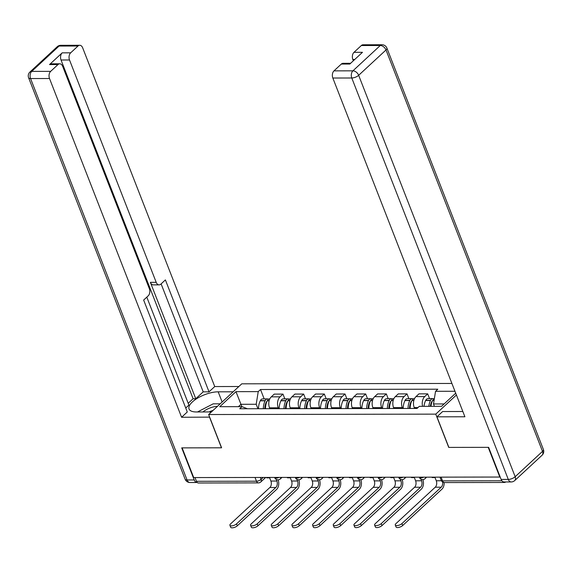 <?xml version="1.0" encoding="UTF-8"?>
<svg xmlns="http://www.w3.org/2000/svg" width="572" height="572" viewBox="0 0 572 572"><rect width="100%" height="100%" fill="white"/><g stroke="black" fill="none" stroke-linecap="round" stroke-linejoin="round"><path stroke-width="0.86" d="M451.916 383.454L241.777 383.819L208.63 414.528L435.764 414.135L448.734 447.411L488.223 447.347L499.806 477.041L193.693 477.57L182.118 447.876L221.607 447.804L208.63 414.528M255.04 477.463L256.492 481.202A3.482 2.259 -90.1 0 0 258.43 482.89L198.405 482.997A3.482 2.259 -90.1 0 1 196.468 481.302L256.492 481.202A3.482 1.358 -21.3 0 0 261.075 479.407L263.184 477.456M195.009 477.57L196.468 481.302M503.181 481.796A3.482 2.259 89.9 0 0 504.511 482.461A3.482 2.259 89.9 0 0 505.669 481.967L505.677 481.96M422.586 406.342A8.008 5.191 -90.1 0 1 424.739 396.575L427.692 393.851L418.94 393.865L415.994 396.596A8.008 5.191 89.9 0 0 414.228 407.579L414.571 408.451M429.543 398.612L427.692 393.851M402.645 408.472L402.302 407.6A8.008 5.191 -90.1 0 1 404.068 396.611L407.014 393.886L398.269 393.901L395.323 396.632A8.008 5.191 89.9 0 0 393.557 407.614L393.893 408.487M408.873 398.648L407.014 393.886M381.967 408.508L381.624 407.636A8.008 5.191 -90.1 0 1 383.397 396.653L386.343 393.922L377.599 393.936L374.653 396.668A8.008 5.191 89.9 0 0 372.88 407.65L373.223 408.522M388.202 398.684L386.343 393.922M361.297 408.544L360.953 407.672A8.008 5.191 -90.1 0 1 362.727 396.689L365.672 393.958L356.928 393.972L353.975 396.703A8.008 5.191 89.9 0 0 352.209 407.686L352.552 408.558M367.531 398.72L365.672 393.958M340.626 408.58L340.283 407.707A8.008 5.191 -90.1 0 1 342.049 396.725L345.002 393.994L336.25 394.008L333.304 396.739A8.008 5.191 89.9 0 0 331.538 407.722L331.882 408.594M346.861 398.756L345.002 393.994M319.955 408.615L319.612 407.743A8.008 5.191 -90.1 0 1 321.378 396.761L324.324 394.029L315.58 394.044L312.634 396.775A8.008 5.191 89.9 0 0 310.868 407.757L311.204 408.63M326.183 398.791L324.324 394.029M299.278 408.651L298.942 407.779A8.008 5.191 -90.1 0 1 300.708 396.796L303.653 394.065L294.909 394.079L291.963 396.811A8.008 5.191 89.9 0 0 290.19 407.793L290.533 408.665M305.512 398.827L303.653 394.065M278.607 408.687L278.264 407.815A8.008 5.191 -90.1 0 1 280.037 396.832L282.983 394.101L274.238 394.115L271.292 396.846A8.008 5.191 89.9 0 0 269.519 407.829L269.862 408.708M284.842 398.863L282.983 394.101M444.122 403.939L433.504 403.961L434.42 406.32M455.712 393.2L441.57 406.306L419.305 406.342L417.031 408.451L239.732 408.758L241.999 406.656L219.741 406.692L235.971 391.648L258.237 391.613L256.199 404.268L240.955 404.29L238.402 406.656M433.504 403.961L435.542 391.305L437.809 389.203L260.51 389.511L258.237 391.613M435.542 391.305L454.962 391.269M456.413 395.002L435.764 414.135M241.877 406.656L235.971 391.648M257.936 408.723L256.199 404.268M264.171 398.898L260.51 389.511M247.419 408.744L241.999 406.656M431.953 477.155L432.11 477.563L435.027 477.556L436.279 480.766A4.698 3.046 -90.1 0 1 435.242 487.208L395.96 523.602A3.918 1.53 -21.3 0 0 395.288 525.024A3.918 1.53 -21.3 0 0 398.062 525.461A3.918 1.53 -21.3 0 0 401.923 523.594L402.674 525.532A3.918 1.53 158.7 0 1 398.82 527.398A3.918 1.53 158.7 0 1 396.046 526.962L395.288 525.024M430.959 406.327A13.227 8.573 -90.1 0 1 432.604 400.514L432.704 400.321A4.397 2.846 -90.1 0 1 434.348 398.705M433.898 398.92A4.397 2.846 89.9 0 0 432.832 398.605A4.397 2.846 89.9 0 0 430.58 400.321L430.48 400.522A13.227 8.573 89.9 0 0 428.836 406.327M432.832 398.605L427.999 398.612A4.397 2.846 89.9 0 0 425.747 400.328L425.647 400.529A13.227 8.573 89.9 0 0 424.002 406.334M430.509 405.291L430.909 406.327M430.33 406.327A10.961 7.107 -90.1 0 1 431.646 401.901L431.746 401.701A2.131 1.38 -90.1 0 1 432.375 400.993M442.578 482.003A4.698 3.046 -90.1 0 1 441.205 487.201L401.923 523.594M402.674 525.532L441.963 489.139A6.964 4.512 89.9 0 0 444.122 482.546M501.129 479.429L508.286 479.415A5.22 3.382 89.9 0 0 511.196 481.953L504.039 481.96A5.22 3.382 -90.1 0 1 501.129 479.429L488.624 447.347L448.87 447.411L436.944 416.824L442.642 411.54L461.461 411.504A19.577 7.658 -21.3 0 0 462.834 411.461M436.944 416.824L464.9 416.773L332.832 78.028A5.22 3.382 -90.1 0 1 333.984 70.864L341.327 64.057A5.22 3.382 -90.1 0 1 343.064 63.313L350.615 63.306M354.726 59.488L352.838 59.495A5.22 3.382 -90.1 0 1 353.989 52.331L361.332 45.531A5.22 3.382 -90.1 0 1 363.07 44.78L382.017 44.752A5.22 3.382 89.9 0 0 380.28 45.495L361.332 45.531M341.327 64.057L349.807 64.043L362.469 52.317L353.989 52.331M352.838 59.495L353.339 60.782M209.645 417.124L181.589 417.267L49.514 78.521L30.566 78.55L187.073 479.972L194.23 479.958L181.717 447.876L221.471 447.812L209.545 417.217M211.425 411.94L196.432 411.969A19.577 7.658 -21.3 0 1 189.06 409.009A19.577 7.658 -21.3 0 1 197.719 398.048A19.577 7.658 -21.3 0 1 218.175 391.82L233.169 391.799M238.874 386.515L214.736 386.558L209.03 391.841L165.394 279.915L160.854 284.127A5.22 3.382 89.9 0 1 159.116 284.87A5.22 3.382 89.9 0 1 156.206 282.332L69.519 59.989L61.04 60.003A5.22 3.382 -90.1 0 1 62.191 52.839L49.535 64.564A5.22 3.382 -90.1 0 1 51.266 63.821L59.753 63.807A5.22 3.382 89.9 0 0 58.015 64.55L50.665 71.357A5.22 3.382 89.9 0 0 49.514 78.521M188.195 403.296L193.107 398.748L195.76 398.741L203.203 391.849L209.03 391.841M185.743 408.022L188.896 405.098L146.804 297.14M59.753 63.807A5.22 3.382 89.9 0 1 62.655 66.345L149.349 288.696A5.22 3.382 89.9 0 1 148.191 295.853L143.651 300.064L187.287 411.983L181.589 417.267M214.736 386.558L82.661 47.812A5.22 3.382 89.9 0 0 79.751 45.274A5.22 3.382 89.9 0 0 78.014 46.017L70.671 52.824A5.22 3.382 89.9 0 0 69.519 59.989M194.23 479.958A5.22 3.382 89.9 0 0 197.14 482.496A5.22 3.382 89.9 0 0 197.233 482.496M195.76 398.741L150.379 282.346L156.206 282.332M193.107 398.748L61.04 60.003M203.203 391.849L161.111 283.891M159.116 284.87L153.289 284.877A5.22 3.382 -90.1 0 1 150.379 282.346M220.277 403.746A19.577 7.658 -21.3 0 0 219.555 403.825M217.439 406.377A11.311 4.426 -21.3 0 0 202.981 411.954M213.041 410.446A7.743 3.024 -21.3 0 0 209.109 411.947M197.497 411.969L213.199 403.832L220.191 403.825M411.282 477.198L411.44 477.599L414.357 477.591L415.608 480.802A4.698 3.046 -90.1 0 1 414.571 487.251L375.282 523.637A3.918 1.53 -21.3 0 0 374.617 525.06A3.918 1.53 -21.3 0 0 377.391 525.496A3.918 1.53 -21.3 0 0 381.245 523.63L382.003 525.568A3.918 1.53 158.7 0 1 378.149 527.434A3.918 1.53 158.7 0 1 375.375 526.998L374.617 525.06M410.16 408.458A13.227 8.573 -90.1 0 1 411.933 400.55L412.033 400.357A4.397 2.846 -90.1 0 1 414.285 398.641L414.521 398.641M413.22 398.956A4.397 2.846 89.9 0 0 412.162 398.641A4.397 2.846 89.9 0 0 409.909 400.357L409.809 400.557A13.227 8.573 89.9 0 0 408.043 408.465M412.162 398.641L407.328 398.648A4.397 2.846 89.9 0 0 405.076 400.364L404.976 400.564A13.227 8.573 89.9 0 0 403.203 408.472M420.935 479.172L421.571 480.787A4.698 3.046 -90.1 0 1 420.534 487.237L381.245 523.63M409.831 405.326L410.274 406.456M409.509 408.465A10.961 7.107 -90.1 0 1 410.975 401.937L411.075 401.737A2.131 1.38 -90.1 0 1 411.704 401.029M422.822 479.629L422.822 479.615A6.964 4.512 89.9 0 1 421.285 489.174L382.003 525.568M390.612 477.234L390.769 477.634L393.686 477.627L394.93 480.837A4.698 3.046 -90.1 0 1 393.893 487.287L354.611 523.673A3.918 1.53 -21.3 0 0 353.946 525.096A3.918 1.53 -21.3 0 0 356.721 525.532A3.918 1.53 -21.3 0 0 360.575 523.666L361.332 525.604A3.918 1.53 158.7 0 1 357.479 527.47A3.918 1.53 158.7 0 1 354.704 527.034L353.946 525.096M389.489 408.494A13.227 8.573 -90.1 0 1 391.262 400.586L391.355 400.393A4.397 2.846 -90.1 0 1 393.607 398.677L393.851 398.677M392.549 398.991A4.397 2.846 89.9 0 0 391.491 398.677A4.397 2.846 89.9 0 0 389.239 400.393L389.139 400.593A13.227 8.573 89.9 0 0 387.373 408.501M391.491 398.677L386.651 398.684A4.397 2.846 89.9 0 0 384.398 400.4L384.305 400.6A13.227 8.573 89.9 0 0 382.532 408.508M400.264 479.207L400.901 480.823A4.698 3.046 -90.1 0 1 399.857 487.272L360.575 523.666M389.16 405.362L389.603 406.492M388.838 408.501A10.961 7.107 -90.1 0 1 390.304 401.973L390.404 401.773A2.131 1.38 -90.1 0 1 391.033 401.065M402.152 479.665L402.145 479.651A6.964 4.512 89.9 0 1 400.614 489.21L361.332 525.604M369.941 477.27L370.098 477.67L373.008 477.663L374.26 480.873A4.698 3.046 -90.1 0 1 373.223 487.323L333.941 523.709A3.918 1.53 -21.3 0 0 333.276 525.132A3.918 1.53 -21.3 0 0 336.05 525.568A3.918 1.53 -21.3 0 0 339.904 523.702L340.662 525.639A3.918 1.53 158.7 0 1 336.801 527.506A3.918 1.53 158.7 0 1 334.027 527.069L333.276 525.132M368.818 408.53A13.227 8.573 -90.1 0 1 370.584 400.622L370.685 400.429A4.397 2.846 -90.1 0 1 372.937 398.713L373.18 398.713M371.879 399.027A4.397 2.846 89.9 0 0 370.82 398.713A4.397 2.846 89.9 0 0 368.568 400.429L368.468 400.629A13.227 8.573 89.9 0 0 366.695 408.537M370.82 398.713L365.98 398.727A4.397 2.846 89.9 0 0 363.728 400.436L363.628 400.636A13.227 8.573 89.9 0 0 361.861 408.544M379.593 479.243L380.223 480.866A4.698 3.046 -90.1 0 1 379.186 487.308L339.904 523.702M368.49 405.398L368.933 406.528M368.168 408.537A10.961 7.107 -90.1 0 1 369.634 402.009L369.726 401.809A2.131 1.38 -90.1 0 1 370.363 401.101M381.481 479.701L381.474 479.686A6.964 4.512 89.9 0 1 379.944 489.246L340.662 525.639M349.263 477.305L349.421 477.706L352.338 477.699L353.589 480.909A4.698 3.046 -90.1 0 1 352.552 487.358L313.27 523.752A3.918 1.53 -21.3 0 0 312.598 525.168A3.918 1.53 -21.3 0 0 315.372 525.604A3.918 1.53 -21.3 0 0 319.233 523.737L319.984 525.675A3.918 1.53 158.7 0 1 316.13 527.541A3.918 1.53 158.7 0 1 313.356 527.105L312.598 525.168M348.148 408.565A13.227 8.573 -90.1 0 1 349.914 400.665L350.014 400.464A4.397 2.846 -90.1 0 1 352.266 398.748L352.509 398.748M351.208 399.063A4.397 2.846 89.9 0 0 350.143 398.748A4.397 2.846 89.9 0 0 347.89 400.464L347.797 400.665A13.227 8.573 89.9 0 0 346.024 408.572M350.143 398.748L345.309 398.763A4.397 2.846 89.9 0 0 343.057 400.471L342.957 400.672A13.227 8.573 89.9 0 0 341.191 408.58M358.923 479.279L359.552 480.902A4.698 3.046 -90.1 0 1 358.515 487.344L319.233 523.737M347.819 405.434L348.255 406.563M347.49 408.572A10.961 7.107 -90.1 0 1 348.956 402.044L349.056 401.844A2.131 1.38 -90.1 0 1 349.692 401.136M319.984 525.675L359.273 489.282A6.964 4.512 89.9 0 0 360.81 479.736L360.803 479.722M328.593 477.341L328.75 477.742L331.667 477.734L332.918 480.945A4.698 3.046 -90.1 0 1 331.882 487.394L292.592 523.788A3.918 1.53 -21.3 0 0 291.927 525.203A3.918 1.53 -21.3 0 0 294.702 525.639A3.918 1.53 -21.3 0 0 298.555 523.773L299.313 525.711A3.918 1.53 158.7 0 1 295.459 527.577A3.918 1.53 158.7 0 1 292.685 527.141L291.927 525.203M327.477 408.608A13.227 8.573 -90.1 0 1 329.243 400.7L329.343 400.5A4.397 2.846 -90.1 0 1 331.596 398.784L331.832 398.784M330.537 399.099A4.397 2.846 89.9 0 0 329.472 398.784A4.397 2.846 89.9 0 0 327.22 400.5L327.12 400.7A13.227 8.573 89.9 0 0 325.354 408.608M329.472 398.784L324.639 398.798A4.397 2.846 89.9 0 0 322.386 400.514L322.286 400.707A13.227 8.573 89.9 0 0 320.52 408.615M338.252 479.315L338.881 480.938A4.698 3.046 -90.1 0 1 337.845 487.38L298.555 523.773M327.141 405.469L327.584 406.599M326.819 408.608A10.961 7.107 -90.1 0 1 328.285 402.08L328.385 401.88A2.131 1.38 -90.1 0 1 329.014 401.172M340.14 479.772L340.133 479.758A6.964 4.512 89.9 0 1 338.595 489.317L299.313 525.711M307.922 477.377L308.079 477.777L310.996 477.77L312.248 480.981A4.698 3.046 -90.1 0 1 311.204 487.43L271.922 523.823A3.918 1.53 -21.3 0 0 271.257 525.239A3.918 1.53 -21.3 0 0 274.031 525.675A3.918 1.53 -21.3 0 0 277.885 523.809L278.643 525.747A3.918 1.53 158.7 0 1 274.789 527.613A3.918 1.53 158.7 0 1 272.015 527.177L271.257 525.239M306.799 408.644A13.227 8.573 -90.1 0 1 308.573 400.736L308.665 400.536A4.397 2.846 -90.1 0 1 310.918 398.82L311.161 398.82M309.86 399.134A4.397 2.846 89.9 0 0 308.801 398.82A4.397 2.846 89.9 0 0 306.549 400.536L306.449 400.736A13.227 8.573 89.9 0 0 304.683 408.644M308.801 398.82L303.961 398.834A4.397 2.846 89.9 0 0 301.709 400.55L301.616 400.743A13.227 8.573 89.9 0 0 299.842 408.651M317.574 479.35L318.211 480.973A4.698 3.046 -90.1 0 1 317.167 487.416L277.885 523.809M306.47 405.505L306.914 406.635M306.149 408.644A10.961 7.107 -90.1 0 1 307.614 402.116L307.715 401.916A2.131 1.38 -90.1 0 1 308.344 401.208M319.462 479.808L319.462 479.794A6.964 4.512 89.9 0 1 317.925 489.36L278.643 525.747M287.251 477.413L287.409 477.813L290.319 477.806L291.57 481.016A4.698 3.046 -90.1 0 1 290.533 487.466L251.251 523.859A3.918 1.53 -21.3 0 0 250.586 525.275A3.918 1.53 -21.3 0 0 253.36 525.711A3.918 1.53 -21.3 0 0 257.214 523.845L257.972 525.782A3.918 1.53 158.7 0 1 254.111 527.649A3.918 1.53 158.7 0 1 251.344 527.212L250.586 525.275M286.129 408.68A13.227 8.573 -90.1 0 1 287.895 400.772L287.995 400.572A4.397 2.846 -90.1 0 1 290.247 398.856L290.49 398.856M289.189 399.17A4.397 2.846 89.9 0 0 288.131 398.856A4.397 2.846 89.9 0 0 285.878 400.572L285.778 400.772A13.227 8.573 89.9 0 0 284.012 408.68M288.131 398.856L283.29 398.87A4.397 2.846 89.9 0 0 281.038 400.586L280.938 400.779A13.227 8.573 89.9 0 0 279.172 408.687M296.904 479.386L297.533 481.009A4.698 3.046 -90.1 0 1 296.496 487.451L257.214 523.845M285.8 405.541L286.243 406.671M285.478 408.68A10.961 7.107 -90.1 0 1 286.944 402.152L287.037 401.952A2.131 1.38 -90.1 0 1 287.673 401.244M298.791 479.844L298.784 479.829A6.964 4.512 89.9 0 1 297.254 489.396L257.972 525.782M266.573 477.448L266.731 477.849L269.648 477.842L270.899 481.052A4.698 3.046 -90.1 0 1 269.862 487.501L230.58 523.895A3.918 1.53 -21.3 0 0 229.915 525.311A3.918 1.53 -21.3 0 0 232.682 525.747A3.918 1.53 -21.3 0 0 236.543 523.88L237.301 525.818A3.918 1.53 158.7 0 1 233.44 527.684A3.918 1.53 158.7 0 1 230.666 527.248L229.915 525.311M265.458 408.715A13.227 8.573 -90.1 0 1 267.224 400.808L267.324 400.607A4.397 2.846 -90.1 0 1 269.576 398.891L269.82 398.891M268.518 399.206A4.397 2.846 89.9 0 0 267.46 398.891A4.397 2.846 89.9 0 0 265.201 400.607L265.108 400.808A13.227 8.573 89.9 0 0 263.334 408.715M267.46 398.891L262.62 398.906A4.397 2.846 89.9 0 0 260.367 400.622L260.267 400.815A13.227 8.573 89.9 0 0 258.501 408.723M276.233 479.422L276.862 481.045A4.698 3.046 -90.1 0 1 275.826 487.487L236.543 523.88M265.129 405.577L265.572 406.706M264.8 408.715A10.961 7.107 -90.1 0 1 266.266 402.188L266.366 401.987A2.131 1.38 -90.1 0 1 267.002 401.279M237.301 525.818L276.583 489.432A6.964 4.512 89.9 0 0 278.121 479.879L278.114 479.865M274.61 477.434L274.696 477.656A3.482 1.358 -21.3 0 0 276.004 478.178A3.482 1.358 -21.3 0 0 278.972 477.427M295.281 477.398L295.367 477.62A3.482 1.358 -21.3 0 0 296.675 478.142A3.482 1.358 -21.3 0 0 299.642 477.391M315.951 477.363L316.037 477.584A3.482 1.358 -21.3 0 0 317.346 478.106A3.482 1.358 -21.3 0 0 320.313 477.355M336.622 477.327L336.708 477.541A3.482 1.358 -21.3 0 0 338.023 478.07A3.482 1.358 -21.3 0 0 340.991 477.32M357.3 477.291L357.386 477.506A3.482 1.358 -21.3 0 0 358.694 478.035A3.482 1.358 -21.3 0 0 361.661 477.284M377.97 477.255L378.056 477.47A3.482 1.358 -21.3 0 0 379.365 477.999A3.482 1.358 -21.3 0 0 382.332 477.248M398.641 477.22L398.727 477.434A3.482 1.358 -21.3 0 0 400.035 477.963A3.482 1.358 -21.3 0 0 403.003 477.212M419.312 477.184L419.398 477.398A3.482 1.358 -21.3 0 0 420.706 477.927A3.482 1.358 -21.3 0 0 423.673 477.177M260.317 477.456L261.075 479.407A3.482 2.274 -132.8 0 1 260.789 481.96L265.665 477.448M269.519 407.829L278.264 407.815M290.19 407.793L298.942 407.779M310.868 407.757L319.612 407.743M331.538 407.722L340.283 407.707M352.209 407.686L360.953 407.672M372.88 407.65L381.624 407.636M393.557 407.614L402.302 407.6M414.228 407.579L417.982 407.571M291.963 396.811L300.708 396.796M312.634 396.775L321.378 396.761M333.304 396.739L342.049 396.725M353.975 396.703L362.727 396.689M374.653 396.668L383.397 396.653M395.323 396.632L404.068 396.611M415.994 396.596L424.739 396.575M271.292 396.846L280.037 396.832M425.532 477.17A3.482 2.274 47.2 0 1 425.01 478.692L426.648 477.17M404.862 477.205A3.482 2.274 47.2 0 1 404.332 478.728L405.977 477.205M384.184 477.241A3.482 2.274 47.2 0 1 383.662 478.764L385.306 477.241M363.513 477.277A3.482 2.274 47.2 0 1 362.991 478.8L364.636 477.277M342.842 477.313A3.482 2.274 47.2 0 1 342.321 478.836L343.958 477.313M322.172 477.348A3.482 2.274 47.2 0 1 321.643 478.871L323.287 477.348M301.494 477.384A3.482 2.274 47.2 0 1 300.972 478.907L302.617 477.384M280.823 477.42A3.482 2.274 47.2 0 1 280.301 478.943L281.946 477.42M439.982 477.148L441.234 480.351A3.482 1.358 -21.3 0 0 442.542 480.873L501.887 480.773M441.091 477.141L442.542 480.873A3.482 2.259 -90.1 0 0 444.487 482.568L504.511 482.461M432.604 400.514L434.055 400.514M432.704 400.321L434.091 400.314M425.747 400.328L430.58 400.321M441.427 480.759L436.279 480.766M425.647 400.529L430.48 400.522M441.205 487.201L435.242 487.208M511.196 481.953A5.22 5.22 0 0 0 514.736 480.559A5.22 3.411 47.2 0 0 515.165 476.719A5.22 2.045 158.7 0 1 508.286 479.415L351.78 77.992A5.22 2.045 158.7 0 0 358.658 75.304L515.165 476.719L542.513 451.387L386.007 49.964L358.658 75.304A5.22 3.411 -132.8 0 0 352.931 70.828L380.28 45.495A5.22 3.411 47.2 0 1 386.007 49.964A5.22 2.045 158.7 0 0 386.894 48.077A5.22 5.22 0 0 0 382.017 44.752M333.984 70.864L352.931 70.828A5.22 3.382 89.9 0 0 351.78 77.992L332.832 78.028M543.4 449.499A5.22 2.045 158.7 0 1 542.513 451.387A5.22 3.411 -132.8 0 1 542.084 455.226A5.22 5.22 0 0 0 543.4 449.499L386.894 48.077M58.015 64.55L49.535 64.564M62.191 52.839L70.671 52.824M78.014 46.017L59.066 46.053L31.717 71.393L50.665 71.357M222.143 402.009L218.175 391.82M59.066 46.053A5.22 3.382 -90.1 0 1 60.804 45.31A5.22 5.22 0 0 0 57.264 46.697A5.22 3.411 47.2 0 1 59.066 46.053M31.717 71.393A5.22 3.411 -132.8 0 0 29.916 72.036A5.22 5.22 0 0 0 28.6 77.763A5.22 2.045 158.7 0 0 30.566 78.55A5.22 3.382 -90.1 0 1 31.717 71.393M197.14 482.496L189.983 482.511A5.22 3.382 -90.1 0 1 187.073 479.972A5.22 2.045 158.7 0 1 185.106 479.186L28.6 77.763M411.933 400.55L413.835 400.55M412.033 400.357L413.885 400.35M405.076 400.364L409.909 400.357M421.571 480.787L415.608 480.802M404.976 400.564L409.809 400.557M410.968 401.944L411.325 401.944M420.534 487.237L414.571 487.251M391.262 400.586L393.164 400.586M391.355 400.393L393.214 400.386M384.398 400.4L389.239 400.393M400.901 480.823L394.93 480.837M384.305 400.6L389.139 400.593M390.297 401.98L390.655 401.98M399.857 487.272L393.893 487.287M370.584 400.622L372.486 400.622M370.685 400.429L372.544 400.421M363.728 400.436L368.568 400.429M380.223 480.866L374.26 480.873M363.628 400.636L368.468 400.629M369.626 402.016L369.984 402.016M379.186 487.308L373.223 487.323M349.914 400.665L351.816 400.657M350.014 400.464L351.866 400.457M343.057 400.471L347.89 400.464M359.552 480.902L353.589 480.909M342.957 400.672L347.797 400.665M358.515 487.344L352.552 487.358M329.243 400.7L331.145 400.693M329.343 400.5L331.195 400.493M322.386 400.514L327.22 400.5M338.881 480.938L332.918 480.945M322.286 400.707L327.12 400.7M328.278 402.087L328.635 402.087M337.845 487.38L331.882 487.394M308.573 400.736L310.474 400.729M308.665 400.536L310.524 400.529M301.709 400.55L306.549 400.536M318.211 480.973L312.248 480.981M301.616 400.743L306.449 400.736M307.607 402.123L307.965 402.123M317.167 487.416L311.204 487.43M287.895 400.772L289.804 400.765M287.995 400.572L289.854 400.564M281.038 400.586L285.878 400.572M297.533 481.009L291.57 481.016M280.938 400.779L285.778 400.772M286.937 402.159L287.294 402.159M296.496 487.451L290.533 487.466M267.224 400.808L269.126 400.8M267.324 400.607L269.183 400.6M260.367 400.622L265.201 400.607M276.862 481.045L270.899 481.052M260.267 400.815L265.108 400.808M266.266 402.195L266.623 402.195M275.826 487.487L269.862 487.501M419.398 477.398A3.482 3.482 0 0 0 425.01 478.692M398.727 477.434A3.482 3.482 0 0 0 404.332 478.728M378.056 477.47A3.482 3.482 0 0 0 383.662 478.764M357.386 477.506A3.482 3.482 0 0 0 362.991 478.8M336.708 477.541A3.482 3.482 0 0 0 342.321 478.836M316.037 477.584A3.482 3.482 0 0 0 321.643 478.871M295.367 477.62A3.482 3.482 0 0 0 300.972 478.907M274.696 477.656A3.482 3.482 0 0 0 280.301 478.943M258.43 482.89A3.482 3.482 0 0 0 260.789 481.96M441.234 480.351A3.482 3.482 0 0 0 444.487 482.568M514.736 480.559L542.084 455.226M79.751 45.274L60.804 45.31M57.264 46.697L29.916 72.036M185.106 479.186A5.22 5.22 0 0 0 189.983 482.511"/></g></svg>
